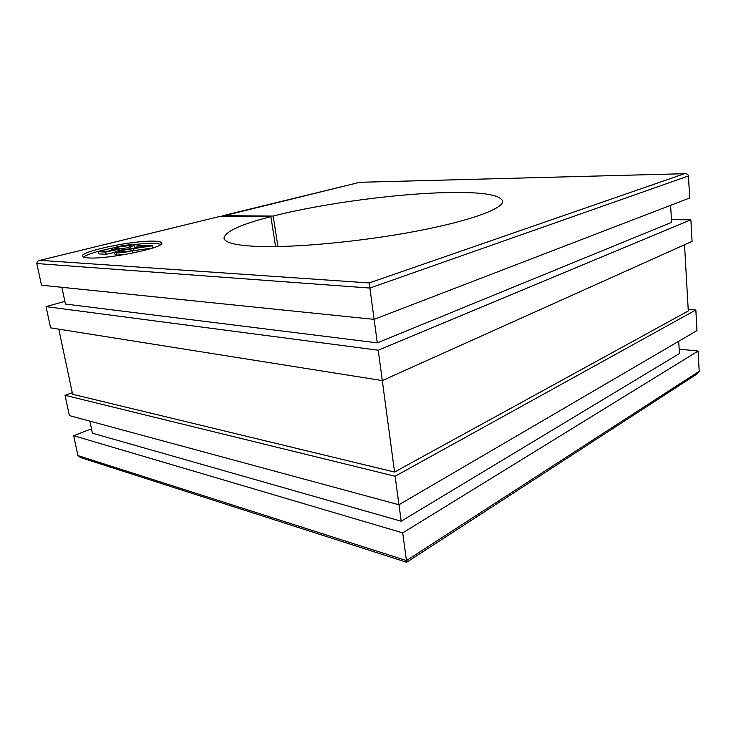 <?xml version="1.0" encoding="UTF-8"?>
<svg xmlns="http://www.w3.org/2000/svg" width="736" height="736" viewBox="0 0 736 736"><rect width="100%" height="100%" fill="white"/><g stroke="black" fill="none" stroke-linecap="round" stroke-linejoin="round"><path stroke-width="1.1" d="M154.744 241.187C135.212 240.019 80.279 251.178 82.414 256.174C82.625 257.094 84.557 257.674 88.21 257.913C107.272 259.578 165.241 247.59 161.681 242.99C161.414 241.96 159.105 241.353 154.744 241.187M161.037 244.214L155.14 243.322C149.555 243.128 142.149 243.607 132.922 244.748M113.353 247.894C97.428 251.105 87.474 254.178 83.508 257.122M220.156 216.356L270.903 216.623C240.414 224.498 224.784 231.702 224.02 238.243C224.719 242.705 235.787 245.428 257.232 246.431C293.747 247.958 361.229 241.684 416.061 231.233C471.012 220.8 503.856 208.408 502.651 201.066C500.103 194.865 482.696 192.013 450.432 192.51C399.013 193.264 323.362 203.311 273.194 216.034L277.923 246.578M91.494 428.821L73.664 435.684L77.915 455.584L80.408 457.507L406.649 562.267L697.305 373.796L699.2 371.294L698.087 351.054L679.162 349.131M89.884 421.139L92.405 433.182L401.194 521.217L679.429 353.547L678.693 341.283M72.266 392.739L65.016 395.287L69.359 415.592L398.94 504.767L696.964 330.611L695.833 309.957L688.206 309.405M58.788 329.148L72.588 394.275L394.57 472.034L688.289 310.96L684.526 244.748M64.851 301.374L46.055 306.636L50.591 327.851L382.297 380.595L394.57 472.034M61.907 287.307L65.412 304.051L377.292 342.856L671.609 222.364L670.597 205.335M688.464 175.968L369.886 288.052L36.837 263.552L41.474 285.209L374.09 319.369L689.678 197.993L688.464 175.968C688.16 174.386 686.863 173.632 684.572 173.705L359.702 182.307L221.922 216.283M46.055 306.636L378.221 350.216L690.874 219.797L671.453 219.659M65.016 395.287L395.122 476.247L695.833 309.957M73.664 435.684L402.712 532.882L698.087 351.054M402.712 532.882L406.658 562.267M398.986 504.74L401.194 521.217M395.122 476.247L398.94 504.767M378.221 350.216L382.297 380.595L692.061 241.362L690.874 219.797M374.136 319.35L377.292 342.856M36.837 263.552C36.717 261.933 37.784 260.857 40.02 260.323L369.214 282.937L374.09 319.369M273.194 216.034L222.796 215.722M270.903 216.623L275.568 246.615M222.741 215.722L359.702 182.307M132.222 250.755C126.022 252.227 120.75 252.936 116.408 252.89L114.632 252.43C114.687 251.896 116.279 251.234 119.398 250.433L145.618 246.339L136.868 245.962L139.72 245.244L152.582 245.787L121.293 250.452L118.202 251.795L119.48 252.135L132.222 250.755L132.646 252.972L129.619 253.672M125.626 254.398L116.84 255.116L115.064 254.647L114.632 252.43L106.122 254.288L98.744 253.874L98.311 251.703L101.264 250.967L107.382 251.289L115.902 249.449L113.206 249.486L113.307 250.01M152.729 248.023L132.241 250.847M113.206 249.486L111.449 249.035C111.559 248.474 113.335 247.765 116.776 246.91C123.133 245.419 128.506 244.692 132.903 244.748L134.633 245.18L135.038 247.324L134.532 247.876M129.14 247.59L120.87 248.658M134.633 245.18L130.658 246.965L129.002 246.882L131.275 245.806L129.968 245.456L118.284 247.011L114.862 248.4L121.9 248.593L105.69 252.089L106.122 254.288M105.69 252.089L98.311 251.703M121.9 248.593L122.13 249.808M118.284 247.011L118.625 248.768M129.968 245.456L130.171 246.514M129.002 246.882L129.334 248.602M130.658 246.965L130.925 248.372M121.293 250.452L121.606 252.108M133.566 248.418L133.98 250.608M152.582 245.787L152.978 247.94M136.868 245.962L137.163 247.508M116.408 252.89L116.84 255.116M77.915 455.584L406.419 560.584L699.2 371.294M220.524 216.274L40.167 260.305M369.214 282.937L684.416 173.724M359.692 182.289L684.572 173.705M40.02 260.323L220.469 216.274M111.706 250.35L111.449 249.035"/></g></svg>
